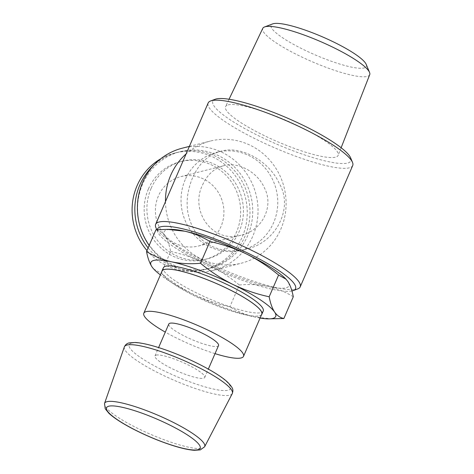 <?xml version="1.0" encoding="UTF-8"?>
<svg xmlns="http://www.w3.org/2000/svg" width="474" height="474" viewBox="0 0 474 474"><rect width="100%" height="100%" fill="white"/><g stroke="black" fill="none" stroke-linecap="round" stroke-linejoin="round"><path stroke-width="0.36" stroke-dasharray="2.37 1.78" d="M260.09 318.048A68.019 12.739 23.4 0 1 254.965 317.059C245.965 314.967 237.604 311.536 229.89 306.755C217.276 304.035 205.195 299.929 193.641 294.431C182.188 288.713 171.381 281.651 161.219 273.255L153.819 269.113L151.958 266.815M272.283 318.913L254.965 317.059A68.019 12.739 23.4 0 1 193.641 294.431A68.019 12.739 23.4 0 1 160.39 274.908M156.171 355.127A27.095 5.072 23.4 0 1 184.813 363.333A27.095 5.072 23.4 0 1 204.727 377.44A27.095 5.072 23.4 0 1 177.845 371.338A27.095 5.072 23.4 0 1 154.992 355.921A27.095 5.072 23.4 0 1 156.171 355.127M218.526 345.552A27.095 5.072 23.4 0 1 191.644 339.449A27.095 5.072 23.4 0 1 168.797 324.032M215.024 353.64A54.314 10.173 23.4 0 1 165.296 332.12M261.737 314.238A54.314 10.173 23.4 0 1 207.849 302.003A54.314 10.173 23.4 0 1 162.037 271.098M261.494 314.801A54.415 10.191 23.4 0 1 207.837 302.021A54.415 10.191 23.4 0 1 161.794 271.661M263.224 311.051A54.415 10.191 23.4 0 1 209.235 298.792A54.415 10.191 23.4 0 1 163.346 267.828M155.946 229.766C159.602 230.518 162.689 232.663 165.207 236.206C167.618 239.968 169.425 245.064 170.634 251.498L161.219 273.255M170.634 251.498C183.248 254.218 195.329 258.324 206.883 263.822C218.336 269.54 229.143 276.597 239.305 284.998L229.89 306.755M239.305 284.998C249.46 284.098 259.094 284.584 268.207 286.45C277.207 288.542 285.561 291.972 293.282 296.754M366.189 64.363A51.891 9.717 23.4 0 1 314.843 54.753A51.891 9.717 23.4 0 1 272.686 23.901M369.72 74.661A58.272 10.914 23.4 0 1 311.88 61.602A58.272 10.914 23.4 0 1 262.762 28.375M228.19 104.867A61.353 11.489 23.4 0 1 292.867 123.37A61.353 11.489 23.4 0 1 338.169 155.33A61.353 11.489 23.4 0 1 277.272 141.578A61.353 11.489 23.4 0 1 225.559 106.597A61.353 11.489 23.4 0 1 228.19 104.867M350.63 157.878A75.176 14.078 23.4 0 1 276.241 143.954A75.176 14.078 23.4 0 1 215.166 99.262M352.715 165.539A78.755 14.747 23.4 0 1 274.576 147.799A78.755 14.747 23.4 0 1 208.157 102.982M297.761 288.897A78.755 14.747 23.4 0 1 222.069 269.143A78.755 14.747 23.4 0 1 155.851 227.484M192.557 177.815C184.125 198.41 185.5 217.116 196.663 233.919C206.871 248.139 227.798 254.206 245.799 249.194C275.518 243.458 294.129 208.311 279.227 183.391C269.262 161.053 240.65 145.127 220.931 151.242C208.536 154.459 199.074 163.317 192.557 177.815M286.118 279.299A68.019 12.739 23.4 0 1 287.848 281.467A68.019 12.739 23.4 0 1 268.207 286.45A68.019 12.739 23.4 0 1 206.883 263.822A68.019 12.739 23.4 0 1 165.207 236.206A68.019 12.739 23.4 0 1 171.629 229.404M291.919 290.977A75.176 14.078 23.4 0 1 218.816 270.832A75.176 14.078 23.4 0 1 157.729 231.993A75.176 14.078 23.4 0 1 157.338 229.659M202.623 184.813C207.221 174.657 214.207 168.311 223.574 165.77C238.244 161.444 257.791 172.139 264.646 188.379C274.162 206.623 261.879 230.808 241.195 235.169C212.139 243.932 189.517 210.456 202.623 184.813M158.369 196.046A35.799 34.175 75.8 0 0 163.577 233.86A35.799 34.175 75.8 0 0 198.476 246.012A35.799 34.175 75.8 0 0 222.786 202.908A35.799 34.175 75.8 0 0 180.855 176.618A35.799 34.175 75.8 0 0 158.369 196.046M185.216 179.676A50.528 48.235 75.8 0 0 192.568 233.048A50.528 48.235 75.8 0 0 241.835 250.207A50.528 48.235 75.8 0 0 276.146 189.357A50.528 48.235 75.8 0 0 216.962 152.249A50.528 48.235 75.8 0 0 185.216 179.676M146.952 250.545A60.145 57.413 75.8 0 0 204.466 269.605A60.145 57.413 75.8 0 0 245.313 197.184A60.145 57.413 75.8 0 0 174.865 153.025A60.145 57.413 75.8 0 0 160.656 158.849M165.479 201.604A63.006 60.145 75.8 0 0 241.302 263.212A63.006 60.145 75.8 0 0 284.086 187.343A63.006 60.145 75.8 0 0 210.29 141.074A63.006 60.145 75.8 0 0 186.122 153.902M149.162 245.437A63.006 60.145 75.8 0 0 213.217 270.34A63.006 60.145 75.8 0 0 256.007 194.47A63.006 60.145 75.8 0 0 182.206 148.202M142.585 184.268A60.145 57.413 75.8 0 0 201.142 269.7A60.145 57.413 75.8 0 0 241.776 175.789A60.145 57.413 75.8 0 0 142.585 184.268M151.099 188.421A50.404 48.117 75.8 0 0 158.429 241.657A50.404 48.117 75.8 0 0 207.571 258.774A50.404 48.117 75.8 0 0 241.805 198.079A50.404 48.117 75.8 0 0 182.763 161.065A50.404 48.117 75.8 0 0 151.099 188.421M148.35 189.12A50.404 48.117 75.8 0 0 155.679 242.356A50.404 48.117 75.8 0 0 204.821 259.474A50.404 48.117 75.8 0 0 239.05 198.778A50.404 48.117 75.8 0 0 180.013 161.764A50.404 48.117 75.8 0 0 148.35 189.12M148.101 247.884A60.145 57.413 75.8 0 0 207.221 268.912A60.145 57.413 75.8 0 0 248.062 196.491A60.145 57.413 75.8 0 0 177.614 152.326A60.145 57.413 75.8 0 0 153.452 165.568M204.649 446.733A54.551 10.215 23.4 0 1 150.59 434.32A54.551 10.215 23.4 0 1 104.535 403.41M232.266 393.616A58.8 11.015 23.4 0 1 173.994 380.237A58.8 11.015 23.4 0 1 124.348 346.915M131.571 343.123A55.227 10.345 23.4 0 1 217.815 374.952A55.227 10.345 23.4 0 1 190.187 381.967A55.227 10.345 23.4 0 1 131.571 343.123M204.727 377.44L208.335 369.092M154.992 355.921L158.606 347.572M229.055 99.244L225.559 106.597M341.132 147.746L338.169 155.33M157.729 231.993L156.776 229.7M198.476 246.012L241.195 235.169M180.855 176.618L223.574 165.77M241.835 250.207L245.799 249.2M216.962 152.249L220.931 151.242M213.217 270.34L241.302 263.212M189.375 146.383L210.29 141.074M204.821 259.474L207.571 258.774M180.013 161.764L182.763 161.065M204.466 269.605L207.221 268.912M174.865 153.025L177.614 152.326"/><path stroke-width="0.71" d="M160.39 274.908A68.019 12.739 23.4 0 1 154.246 269.57A68.019 12.739 23.4 0 1 151.958 266.815C149.547 263.052 147.74 257.957 146.531 251.522C154.228 256.304 162.588 259.74 171.606 261.826C180.701 263.68 190.335 264.166 200.508 263.283C210.663 271.667 221.471 278.724 232.93 284.453C244.471 289.952 256.553 294.064 269.173 296.777C270.376 303.212 272.189 308.313 274.606 312.07C277.118 315.595 280.205 317.746 283.867 318.516L268.183 318.872A68.019 12.739 23.4 0 1 260.09 318.048M151.958 266.815A68.019 12.739 23.4 0 1 171.606 261.826A68.019 12.739 23.4 0 1 232.93 284.453A68.019 12.739 23.4 0 1 274.606 312.07A68.019 12.739 23.4 0 1 268.183 318.872M158.606 347.572L168.797 324.032A27.095 5.072 23.4 0 1 169.97 323.238A27.095 5.072 23.4 0 1 198.612 331.445A27.095 5.072 23.4 0 1 218.526 345.552L208.335 369.092M165.296 332.12A54.314 10.173 23.4 0 1 143.812 313.219A54.314 10.173 23.4 0 1 146.17 311.625A54.314 10.173 23.4 0 1 203.595 328.085A54.314 10.173 23.4 0 1 243.506 356.359A54.314 10.173 23.4 0 1 215.024 353.64M143.812 313.219L162.037 271.098A54.314 10.173 23.4 0 1 164.401 269.505A54.314 10.173 23.4 0 1 221.82 285.958A54.314 10.173 23.4 0 1 261.737 314.238L243.506 356.359M161.794 271.661A54.415 10.191 23.4 0 1 161.948 271.057A54.415 10.191 23.4 0 1 164.312 269.463A54.415 10.191 23.4 0 1 221.838 285.946A54.415 10.191 23.4 0 1 261.826 314.28A54.415 10.191 23.4 0 1 261.494 314.801M161.948 271.057L163.346 267.828A54.415 10.191 23.4 0 1 165.71 266.234A54.415 10.191 23.4 0 1 223.236 282.723A54.415 10.191 23.4 0 1 263.224 311.051L261.826 314.28M283.867 318.516L293.282 296.754C292.079 290.319 290.272 285.224 287.848 281.467L285.994 279.168L278.594 275.021C268.432 266.631 257.625 259.574 246.172 253.851C234.624 248.346 222.543 244.24 209.923 241.521C202.226 236.739 193.866 233.303 184.848 231.217L167.523 229.369L155.946 229.766L146.531 251.522M209.923 241.521L200.508 263.283M278.594 275.021L269.173 296.777M229.055 99.244L262.762 28.375A58.272 10.914 23.4 0 1 264.539 26.959L272.686 23.901A51.891 9.717 23.4 0 1 273.332 23.7A51.891 9.717 23.4 0 1 323.665 37.393A51.891 9.717 23.4 0 1 366.189 64.363L369.542 72.398A58.272 10.914 23.4 0 1 369.72 74.661L341.132 147.746M264.539 26.959A58.272 10.914 23.4 0 1 265.262 26.734A58.272 10.914 23.4 0 1 321.787 42.109A58.272 10.914 23.4 0 1 369.542 72.398M156.776 229.7L155.851 227.484A78.755 14.747 23.4 0 1 155.644 224.332L208.157 102.982A78.755 14.747 23.4 0 1 210.598 100.974L215.166 99.262A75.176 14.078 23.4 0 1 216.103 98.971A75.176 14.078 23.4 0 1 289.022 118.808A75.176 14.078 23.4 0 1 350.63 157.878L352.508 162.386A78.755 14.747 23.4 0 1 352.715 165.539L300.202 286.889A78.755 14.747 23.4 0 1 297.761 288.897L293.193 290.609A75.176 14.078 23.4 0 1 291.919 290.977M210.598 100.974A78.755 14.747 23.4 0 1 211.576 100.672A78.755 14.747 23.4 0 1 287.967 121.451A78.755 14.747 23.4 0 1 352.508 162.386M155.644 224.332A78.755 14.747 23.4 0 1 159.068 222.022A78.755 14.747 23.4 0 1 242.327 245.882A78.755 14.747 23.4 0 1 300.202 286.889M167.523 229.351L171.629 229.404A68.019 12.739 23.4 0 1 184.848 231.217A68.019 12.739 23.4 0 1 246.172 253.851A68.019 12.739 23.4 0 1 285.561 278.706A68.019 12.739 23.4 0 1 286.118 279.299M157.338 229.659A75.176 14.078 23.4 0 1 160.799 226.773A75.176 14.078 23.4 0 1 246.711 252.583A75.176 14.078 23.4 0 1 293.193 290.609M160.656 158.849A60.145 57.413 75.8 0 0 137.087 185.666A60.145 57.413 75.8 0 0 146.952 250.545M186.122 153.902A63.006 60.145 75.8 0 0 170.705 175.273A63.006 60.145 75.8 0 0 165.479 201.604M189.375 146.383L182.206 148.202A63.006 60.145 75.8 0 0 142.627 182.401A63.006 60.145 75.8 0 0 149.162 245.437M153.452 165.568A60.145 57.413 75.8 0 0 139.836 184.967A60.145 57.413 75.8 0 0 148.101 247.884M108.777 406.206A50.979 9.545 23.4 0 1 188.379 435.582A50.979 9.545 23.4 0 1 162.878 442.058A50.979 9.545 23.4 0 1 108.777 406.206M106.952 401.679A54.551 10.215 23.4 0 1 164.946 418.364A54.551 10.215 23.4 0 1 204.649 446.733L200.312 449.903L194.299 450.3C188.693 449.909 181.388 448.28 172.376 445.406C158.879 441.033 145.53 435.428 132.329 428.585C121.735 423.021 113.944 417.944 108.967 413.352L105.204 408.76L104.535 403.41A54.551 10.215 23.4 0 1 106.952 401.679M126.955 345.054A58.8 11.015 23.4 0 1 189.47 363.037A58.8 11.015 23.4 0 1 232.266 393.616C233.368 389.859 233.605 388.526 227.905 382.5C219.136 373.702 191.318 358.812 164.555 349.539C152.296 345.309 142.544 342.951 135.303 342.477L129.295 342.886C127.026 343.33 125.373 344.675 124.348 346.915A58.8 11.015 23.4 0 1 126.955 345.054M154.246 269.57L153.813 269.113M204.649 446.733L232.266 393.616M104.535 403.41L124.348 346.915M285.561 278.706L286 279.162"/></g></svg>
